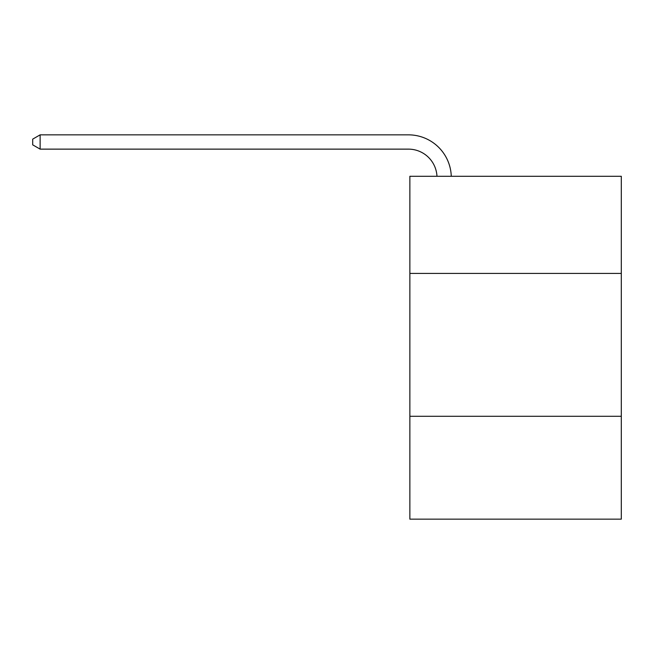 <?xml version="1.0" encoding="UTF-8"?>
<svg xmlns="http://www.w3.org/2000/svg" width="654" height="654" viewBox="0 0 654 654"><rect width="100%" height="100%" fill="white"/><g stroke="black" fill="none" stroke-linecap="round" stroke-linejoin="round"><path stroke-width="0.98" d="M621.3 273.429L621.3 176.278L409.862 176.278L409.862 273.429L621.3 273.429L621.3 519.153L409.862 519.153L409.862 273.429M621.3 416.287L409.862 416.287M436.97 176.278A28.572 28.572 0 0 0 408.431 149.137A28.572 28.572 0 0 1 436.97 176.278A28.572 28.572 0 0 0 408.431 149.137A28.572 28.572 0 0 1 436.97 176.278A28.572 28.572 0 0 0 408.431 149.137A28.572 28.572 0 0 1 436.97 176.278A28.572 28.572 0 0 0 408.431 149.137A28.572 28.572 0 0 1 436.97 176.278A28.572 28.572 0 0 0 408.431 149.137A28.572 28.572 0 0 1 436.97 176.278A28.572 28.572 0 0 0 408.431 149.137A28.572 28.572 0 0 1 436.97 176.278A28.572 28.572 0 0 0 408.431 149.137A28.572 28.572 0 0 1 436.97 176.278A28.572 28.572 0 0 0 408.431 149.137A28.572 28.572 0 0 1 436.97 176.278A28.572 28.572 0 0 0 408.431 149.137A28.572 28.572 0 0 1 436.97 176.278A28.572 28.572 0 0 0 408.431 149.137A28.572 28.572 0 0 1 436.97 176.278A28.572 28.572 0 0 0 408.431 149.137A28.572 28.572 0 0 1 436.97 176.278A28.572 28.572 0 0 0 408.431 149.137A28.572 28.572 0 0 1 436.97 176.278A28.572 28.572 0 0 0 408.431 149.137A28.572 28.572 0 0 1 436.97 176.278A28.572 28.572 0 0 0 408.431 149.137L40.131 149.137L32.7 144.845L32.7 139.13L40.131 134.847L408.431 134.847A42.862 42.862 0 0 1 451.268 176.278M40.131 134.847L408.431 134.847L40.131 134.847L408.431 134.847L40.131 134.847L408.431 134.847L40.131 134.847L408.431 134.847L40.131 134.847L408.431 134.847L40.131 134.847L408.431 134.847L40.131 134.847L408.431 134.847L40.131 134.847L408.431 134.847L40.131 134.847L408.431 134.847L40.131 134.847L408.431 134.847L40.131 134.847L408.431 134.847L40.131 134.847L408.431 134.847L40.131 134.847L408.431 134.847L40.131 134.847L40.131 149.137"/></g></svg>
